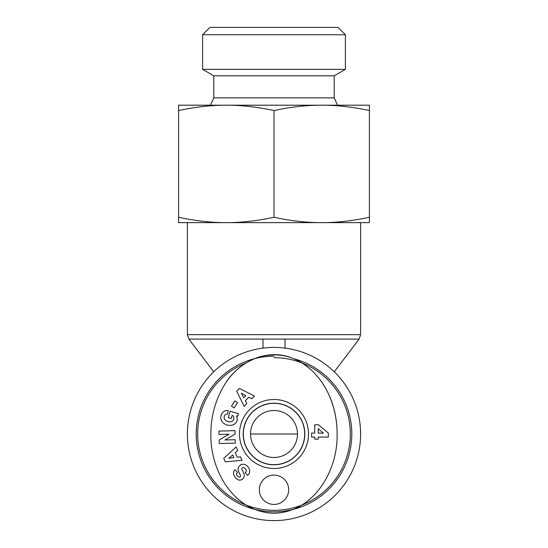 <?xml version="1.0" encoding="UTF-8"?>
<svg xmlns="http://www.w3.org/2000/svg" width="548" height="548" viewBox="0 0 548 548"><rect width="100%" height="100%" fill="white"/><g stroke="black" fill="none" stroke-linecap="round" stroke-linejoin="round"><path stroke-width="0.82" d="M262.992 348.096L262.992 339.089L285.008 339.089L285.008 348.096M297.489 433.995L250.511 433.995L297.489 433.995M274 520.6A86.605 86.605 0 0 0 349.001 390.697A86.605 86.605 0 0 0 198.999 390.697A86.605 86.605 0 0 0 274 520.6M274 457.484A23.489 23.489 0 0 1 253.662 422.255A23.489 23.489 0 0 1 294.338 422.255A23.489 23.489 0 0 1 274 457.484M274 403.321A30.674 30.674 0 0 1 300.564 449.333A30.674 30.674 0 0 1 247.436 449.333A30.674 30.674 0 0 1 274 403.321M274 357.666A76.33 76.33 0 0 1 344.356 463.594A76.33 76.33 0 0 1 219.44 487.371A76.33 76.33 0 0 1 245.956 363.002M274 356.2A77.795 77.795 0 0 0 203.493 466.882A77.795 77.795 0 0 0 333.609 483.994A77.795 77.795 0 0 0 294.112 358.844M243.312 433.995A30.688 30.688 0 0 1 274 403.307A30.688 30.688 0 0 1 304.688 433.995A30.688 30.688 0 0 1 274 464.683A30.688 30.688 0 0 1 243.312 433.995M210.87 433.995C210.007 469.396 233.051 512.133 273.918 513.264C314.771 512.305 338.143 469.389 337.089 433.995C337.417 403.225 321.936 368.77 290.269 357.385C265.355 348.453 238.038 362.646 225.262 383.6C215.624 399.074 210.829 415.877 210.87 433.995C210.007 469.396 233.051 512.133 273.918 513.264C314.771 512.305 338.143 469.389 337.089 433.995C337.15 419.062 333.896 404.897 327.334 391.498C323.252 383.367 317.874 376.202 311.202 370.01C296.084 356.227 278.679 351.891 258.992 357.001C244.709 361.954 233.469 370.818 225.262 383.6M314.696 439.147L314.696 437.092L311.627 437.092L311.627 433.105L314.696 433.105L314.696 424.782L318.463 424.782L328.348 433.105L328.348 437.092L318.237 437.092L318.237 439.147L314.696 439.147M237.606 402.65L234.154 407.904L231.455 406.137L234.9 400.876L237.606 402.65M247.833 475.068L247.449 475.376L245.251 472.65L245.737 472.253A2.836 1.884 -128.8 0 0 245.627 469.129A2.836 1.884 -128.8 0 0 242.572 467.622A1.171 1.171 0 0 0 241.887 469.211L243.901 473.671A4.398 4.398 0 0 1 244.237 476.137A5.973 5.09 51.2 0 1 243.627 477.89A4.569 3.541 141.2 0 1 241.497 479.733A5.918 4.514 64.2 0 1 236.777 478.938A27.982 15.228 134.6 0 1 234.16 475.602A6.014 4.507 -136.9 0 1 235.106 469.787L237.531 472.534L237.092 472.883A2.521 1.74 -128.8 0 0 236.941 475.356A2.521 1.74 -128.8 0 0 239.305 477.089A1.171 1.171 0 0 0 240.442 475.438L238.469 471.075A4.398 4.398 0 0 1 238.421 467.554A6.281 5.364 -128.8 0 1 238.791 466.697A4.569 2.808 141.2 0 1 241.25 464.553A6.275 5.35 51.8 0 1 245.6 464.848A6.699 4.672 51.8 0 1 249.018 468.355A6.281 5.343 -129.4 0 1 247.833 475.068M246.853 403.595L244.113 406.308L236.715 391.156L239.414 388.491L254.505 396.033L251.724 398.786L248.819 397.225L245.319 400.691L246.853 403.595M240.497 456.813L242.045 460.341L225.255 461.834L223.728 458.354L236.167 446.963L237.743 450.545L235.25 452.696L237.236 457.21L240.497 456.813M235.051 434.132L224.961 439.989L235.195 439.729L235.284 443.12L219.282 443.531L219.193 439.921L229.03 434.208L219.049 434.468L218.96 431.077L234.962 430.666L235.051 434.132M228.276 417.59L230.105 411.253L238.558 413.692L237.887 416.028L236.476 415.932A8.378 6.946 -163.9 0 1 229.879 425.392A8.378 6.946 -163.9 0 1 220.954 416L221.234 415.042A8.384 7.117 -165.8 0 1 225.632 410.671A5.425 5.425 0 0 1 228.208 410.705L227.393 414.185A2.199 2.199 0 0 0 225.324 414.651A4.987 4.11 17.2 0 0 225.523 420.323A4.5 2.514 13.8 0 0 230.379 421.768A4.987 4 16.3 0 0 233.606 416.679A6.782 5.686 -55.6 0 0 232.201 415.254L231.277 418.46L228.276 417.59M308.497 433.995A34.497 34.497 0 0 0 256.752 404.123A34.497 34.497 0 0 0 256.752 463.868A34.497 34.497 0 0 0 308.497 433.995M274 504.455A14.68 14.68 0 0 1 261.286 482.439A14.68 14.68 0 0 1 286.714 482.439A14.68 14.68 0 0 1 274 504.455M323.43 433.105L318.237 428.7L318.237 433.105L323.43 433.105M304.811 433.995A30.811 30.811 0 0 1 258.594 460.676A30.811 30.811 0 0 1 258.594 407.315A30.811 30.811 0 0 1 304.811 433.995M232.688 454.909L228.845 458.231L233.88 457.614L232.688 454.909M245.84 395.629L241.367 393.224L243.737 397.704L245.84 395.629M345.398 34.736L338.054 27.4L209.946 27.4L202.602 34.736L345.398 34.736L345.398 69.363L334.184 75.836L213.816 75.836L213.816 97.859L334.184 97.859L337.609 105.195M213.816 97.859L210.391 105.195M318.292 105.195C304.304 105.442 289.536 107.223 274 110.538C258.464 107.223 243.696 105.442 229.708 105.195L369.414 105.195L369.414 110.538C353.871 107.223 339.109 105.442 325.122 105.195M222.878 105.195C208.891 105.442 194.129 107.223 178.586 110.538L178.586 105.195L229.708 105.195M325.122 222.625C339.109 222.378 353.871 220.597 369.414 217.282L369.414 222.625L229.708 222.625C243.696 222.378 258.464 220.597 274 217.282C289.536 220.597 304.304 222.378 318.292 222.625M178.586 217.282C194.129 220.597 208.891 222.378 222.878 222.625L178.586 222.625L178.586 110.538M222.878 222.625L229.708 222.625M345.398 69.363L202.602 69.363L202.602 34.736M274 217.282L274 110.538M369.414 217.282L369.414 110.538M285.008 339.089L359.111 339.089L360.605 334.65L187.395 334.65L187.395 222.625M213.734 371.804L188.889 339.089L262.992 339.089M334.266 371.804L359.111 339.089M188.889 339.089L187.395 334.65M360.605 334.65L360.605 222.625M213.816 75.836L202.602 69.363M334.184 75.836L334.184 97.859"/></g></svg>
